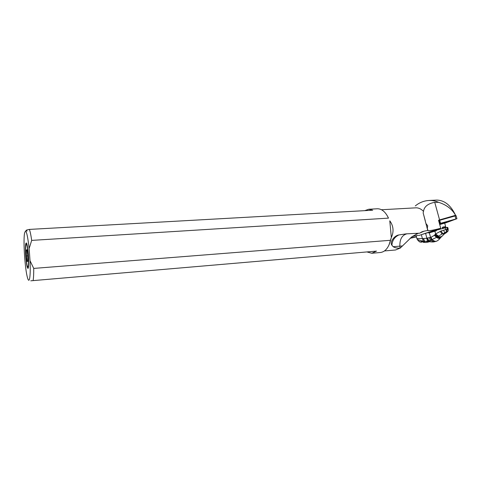 <?xml version="1.0" encoding="UTF-8"?>
<svg xmlns="http://www.w3.org/2000/svg" width="481" height="481" viewBox="0 0 481 481"><rect width="100%" height="100%" fill="white"/><g stroke="black" fill="none" stroke-linecap="round" stroke-linejoin="round"><path stroke-width="0.72" d="M30.026 260.714C30.796 276.461 29.353 284.932 27.459 277.597C25.036 269.408 23.16 241.919 24.471 233.718C25.74 227.892 27.297 232.828 29.143 248.515L30.026 260.714L33.73 268.41L390.56 240.284C388.57 247.811 385.191 251.882 380.405 252.507L371.933 253.246M28.409 255.098C27.934 249.05 27.327 245.063 26.593 243.145C25.469 242.057 25.186 246.404 25.746 256.193C26.539 265.356 27.387 269.342 28.295 268.157C28.8 266.017 28.836 261.664 28.409 255.098M388.997 244.997L391.33 237.434L389.784 220.821C391.63 223.316 392.694 226.004 392.971 228.896C393.23 231.782 392.682 234.632 391.33 237.434L390.56 240.284M377.248 208.784L377.429 208.772C381.818 208.772 385.509 211.893 388.504 218.127L386.826 214.995M388.504 218.127L31.686 240.392L29.143 248.515M33.73 268.41C33.766 274.002 33.562 278.066 33.105 280.615L30.772 280.808M31.686 240.392C30.934 235.107 30.165 231.445 29.377 229.413L372.733 210.209L368.759 209.247L364.754 210.654M27.14 231.03C24.904 230.676 25.649 230.134 29.377 229.413M33.105 280.615L376.497 251.112L371.759 253.259L366.907 251.936M384.493 250.938L395.532 249.988L400.048 248.16C397.132 248.268 394.841 247.787 393.169 246.699L391.901 245.214C389.49 242.652 394.047 235.618 398.839 234.956L406.114 233.856L419.552 233.201L424.062 231.169L420.743 232.425M415.68 207.84L415.861 207.834C418.566 207.744 421.122 208.928 423.514 211.387L423.142 212.873L427.753 230.471L424.062 231.169M418.248 233.243L412.079 236.634L400.192 248.154M429.725 232.425L436.562 230.363M427.753 230.471L427.994 230.706C429.948 230.79 434.199 229.972 440.734 228.265L421.242 234.704M410.052 238.281L415.8 237.085L410.804 237.656M412.301 236.466L418.296 235.353M416.287 236.291L415.8 237.085M436.315 200.096L436.586 200.084C444.51 200.204 450.835 205.279 455.573 215.302L438.78 220.136M445.917 227.609L444.691 223.148M440.524 228.992L440.362 228.397M455.309 215.374L455.573 215.302C452.104 209.157 446.47 204.834 438.672 202.339C435.533 200.95 432.317 200.33 429.022 200.481C424.891 200.685 421.013 201.972 417.394 204.347L415.289 205.904M440.734 228.265L438.564 220.37L439.406 219.901M436.538 230.369L436.387 229.828M430.633 232.143L430.525 231.728M429.503 232.449L429.401 232.082M439.562 219.841L434.74 202.327C427.91 203.589 424.17 206.608 423.514 211.387M434.74 202.327L438.672 202.339M427.074 227.471L427.423 227.723L427.699 225.787L426.154 223.779M27.88 267.075L27.213 265.825C26.094 262.043 25.228 249.272 25.83 245.484L26.227 244.246C27.688 242.767 29.473 267.286 27.88 267.075M26.299 250.06L26.377 255.934L27.128 261.532L27.814 261.303L27.742 255.369L26.978 249.723L26.299 250.06L27.014 250.012M27.748 255.832L26.377 255.934M427.441 242.28L429.497 241.684M426.635 242.286L429.154 241.636M425.493 241.336L424.398 241.372L423.316 238.588L426.515 238.227L427.862 240.951L429.16 241.636L425.493 241.336L428.703 240.765L427.567 238.017L428.727 240.759L431.271 241.931L429.431 241.696M420.286 242.033L420.292 242.033C419.841 242.208 418.885 241.414 417.406 239.652L416.883 238.492L422.402 238.588L421.344 234.674L418.915 235.48M421.344 234.674L428.132 232.594L430.17 232.443M417.274 239.448L423.286 241.372L422.402 238.588L423.316 238.588M422.342 241.36C420.989 241.33 420.532 241.546 420.971 242.009L422.883 241.799M424.398 241.372L423.286 241.372M428.234 240.867L426.881 238.161L425.577 233.351M427.531 238.023L426.515 238.227M427.567 238.017L431.018 237.307L431.992 239.562L437.56 236.868C439.015 237.686 440.163 237.776 441.005 237.145L441.011 237.139C440.169 237.764 439.021 237.674 437.572 236.862L434.968 234.698L437.56 236.868L441.336 236.742L442.093 235.924M431.018 237.307L434.367 235.323L435.732 233.85L441.203 230.94L442.742 233.724L444.648 232.972L446.723 231.193L445.791 229.575L447.33 229.269L446.825 227.447L436.544 230.128L436.183 230.826L428.836 232.978L428.132 232.594M446.825 227.447L447.721 227.375L448.238 229.251M434.367 235.323L436.586 237.398C438.263 238.468 439.526 238.666 440.362 237.987L440.999 237.151M429.491 237.644L430.285 240.344L431.782 239.688L430.886 237.349M431.265 239.947L429.311 232.846M436.387 241.24L436.039 241.378C435.058 241.642 433.64 241.077 431.782 239.688L431.992 239.562C433.88 240.993 435.311 241.564 436.291 241.282L436.658 241.119M431.192 241.919L428.703 240.765L430.285 240.344L434.205 241.829L436.291 241.282C437.578 240.855 438.937 239.754 440.362 237.987L441.36 236.724M431.271 241.931L432.984 241.991M441.203 230.94L445.791 229.575L445.292 227.754M448.124 230.886L448.214 230.579M447.961 231.181L446.386 232.66L444.648 232.972L443.722 230.243M446.278 232.726L445.298 233.363M447.486 227.381L448.202 230.597L447.667 231.505L446.723 231.193L447.33 229.269M440.205 231.295L442.027 234.019L444.961 233.538L447.667 231.505L448.208 230.597L447.991 229.196M434.872 231.229L435.618 233.946L438.564 236.147L438.029 236.562L435.227 234.403M438.564 236.147L442.027 234.019L444.456 233.88L440.68 237.56C439.838 238.209 438.642 238.071 437.085 237.139L434.674 235.017M442.358 228.18L442.328 227.321L442.851 228.373M443.753 228.138L442.773 228.241M445.562 227.687L444.119 227.627L444.432 227.97M444.119 227.627L443.909 226.864L443.44 226.972L443.71 227.952L444.24 227.826M445.484 227.483L445.274 226.725L443.909 226.864M442.328 227.321L443.44 226.972M439.454 223.617L456.932 218.705L445.887 222.805L439.712 224.549M446.121 222.102C444.384 222.228 438.834 223.863 439.664 224.008L440.097 224.014C441.907 223.881 447.595 222.18 446.494 222.096L446.121 222.102M456.084 215.68L438.624 220.587M455.309 215.422L455.91 215.656M402.164 245.971L399.861 246.158L400.048 248.16M406.968 233.808C402.05 235.083 399.681 239.201 399.861 246.158L393.169 246.699M398.839 234.956C394.594 237.025 392.28 240.44 391.901 245.214M418.608 233.231L416.059 234.193M439.279 228.788L439.424 229.299M437.8 229.762L437.686 229.359M425.451 241.336L423.268 242.304L426.268 242.526M424.332 241.372L423.094 242.232M416.107 235.606L416.901 238.552M422.799 241.474L420.803 241.678M423.545 238.576L424.645 241.36M447.979 229.491L447.492 229.539M439.688 220.214L440.524 223.244M455.838 218.921L454.984 215.452M439.219 220.364L440.055 223.394M439.7 219.799L439.712 220.202M439.526 219.859L439.315 220.328M377.429 208.772L368.759 209.247M406.114 233.862L406.589 233.832M421.609 231.968L423.172 231.379M429.022 200.469L436.586 200.084M423.142 212.873L425.306 220.827M427.14 227.567L427.994 230.706M415.861 207.834L381.517 209.752M429.311 232.119L429.401 232.455M428.793 241.913L428.433 242.021M422.925 241.937L422.769 241.366M420.857 241.57L420.971 242.009M434.205 241.829L432.936 241.997M417.851 240.229L420.015 241.979M420.292 242.033L421.56 242.226M456.078 215.65L456.932 218.705"/></g></svg>
